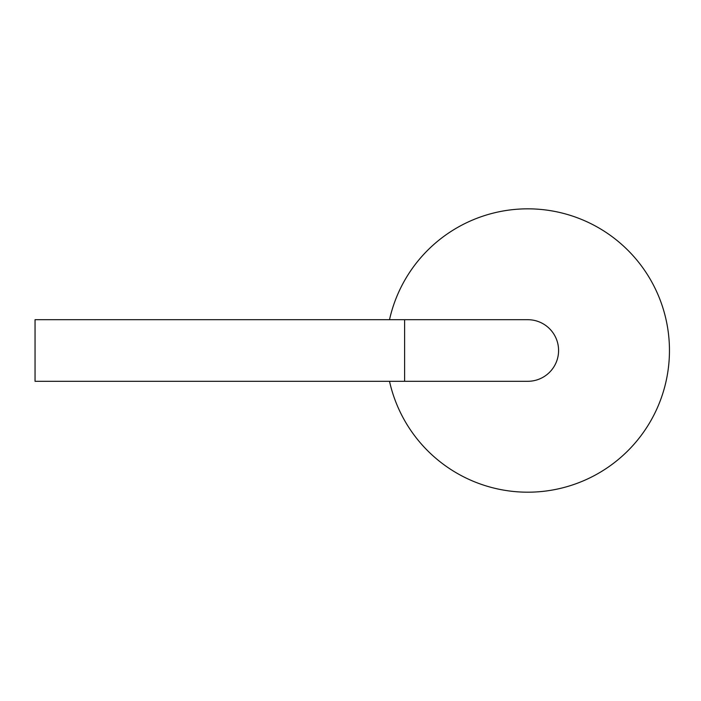 <?xml version="1.0" encoding="UTF-8"?>
<svg xmlns="http://www.w3.org/2000/svg" width="701" height="701" viewBox="0 0 701 701"><rect width="100%" height="100%" fill="white"/><g stroke="black" fill="none" stroke-linecap="round" stroke-linejoin="round"><path stroke-width="1.05" d="M558.583 350.5A30.8 30.8 0 0 0 527.792 319.7A30.8 30.8 0 0 1 558.583 350.5A30.8 30.8 0 0 1 527.792 381.3A30.8 30.8 0 0 0 558.583 350.5M404.608 381.3L404.608 319.7L35.05 319.7L35.05 381.3L527.792 381.3M389.511 381.3A141.663 141.663 0 0 0 669.078 360.84A141.663 141.663 0 0 0 548.41 210.344A141.663 141.663 0 0 0 389.511 319.7M404.608 319.7L527.792 319.7"/></g></svg>
